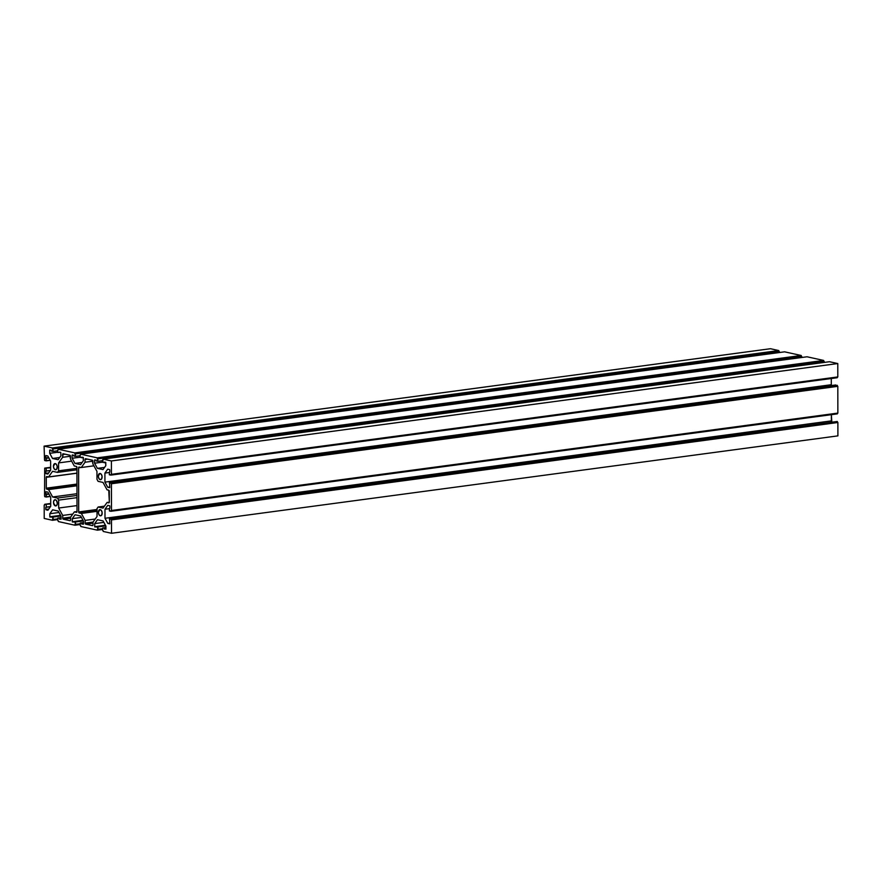 <?xml version="1.0" encoding="UTF-8"?>
<svg xmlns="http://www.w3.org/2000/svg" width="882" height="882" viewBox="0 0 882 882"><rect width="100%" height="100%" fill="white"/><g stroke="black" fill="none" stroke-linecap="round" stroke-linejoin="round"><path stroke-width="1.32" d="M55.412 505.915A3.12 1.874 82.4 0 1 53.515 502.751A3.12 1.874 82.4 0 1 54.993 499.741A3.12 1.874 82.4 0 1 55.401 499.763A3.12 1.874 82.4 0 1 57.308 502.927A3.12 1.874 82.4 0 1 55.82 505.926A3.12 1.874 82.4 0 1 55.412 505.915L56.768 505.309L57.319 503.258L56.47 500.513L55.037 499.741L53.824 500.778L53.537 503.027L55.412 505.915M100.217 479.643A3.12 1.874 82.4 0 1 98.31 476.478A3.12 1.874 82.4 0 1 99.798 473.469A3.12 1.874 82.4 0 1 100.206 473.491A3.12 1.874 82.4 0 1 102.103 476.655A3.12 1.874 82.4 0 1 100.625 479.654A3.12 1.874 82.4 0 1 100.217 479.643L101.562 479.036L102.08 476.379L101.265 474.24L99.831 473.469L98.299 476.148L98.861 478.441L100.217 479.643M100.283 515.805A3.12 1.874 82.4 0 1 98.376 512.64A3.12 1.874 82.4 0 1 99.853 509.631A3.12 1.874 82.4 0 1 100.272 509.653A3.12 1.874 82.4 0 1 102.169 512.817A3.12 1.874 82.4 0 1 100.691 515.816A3.12 1.874 82.4 0 1 100.283 515.805L101.628 515.198L102.147 512.541L101.331 510.402L99.898 509.631L98.365 512.31L98.927 514.603L100.283 515.805M55.357 469.753A3.12 1.874 82.4 0 1 53.449 466.589A3.12 1.874 82.4 0 1 54.938 463.579A3.12 1.874 82.4 0 1 55.346 463.601A3.12 1.874 82.4 0 1 57.242 466.765A3.12 1.874 82.4 0 1 55.764 469.764A3.12 1.874 82.4 0 1 55.357 469.753L56.702 469.147L57.22 466.49L56.404 464.351L54.971 463.579L53.438 466.258L54 468.551L55.357 469.753M109.335 502.078L108.751 490.194A0.915 0.551 82.4 0 1 109.313 491.23L109.335 502.078A0.915 0.551 82.4 0 1 108.773 502.85L109.335 502.078M107.053 489.819L108.751 490.194L107.053 489.819L102.996 482.421L107.053 489.819M98.089 481.34L102.996 482.421L98.089 481.34L96.965 479.279L98.089 481.34M96.954 471.363L96.965 479.279L96.954 471.363L92.897 463.965L96.954 471.363M92.897 461.22L92.897 463.965L92.334 460.183A0.915 0.551 82.4 0 1 92.897 461.22M85.609 458.706L92.334 460.183L85.609 458.706L85.047 459.489A0.915 0.551 82.4 0 1 85.609 458.706M87.594 459.147L85.047 459.489L87.594 459.147M92.897 461.187L85.047 462.234L85.047 459.489L85.047 462.234L92.897 461.187M93.911 465.817L81.276 467.515L85.047 462.234L81.276 467.515L93.911 465.817M79.171 467.052L81.276 467.515L78.961 467.074L78.608 467.824A0.915 0.551 82.4 0 1 79.171 467.052M81.166 467.482L78.608 467.824L78.685 511.946L97.02 509.487L78.685 511.946L79.248 512.971A0.915 0.551 82.4 0 1 78.685 511.946L78.608 467.824L81.166 467.482M97.02 510.59L79.248 512.971L81.353 513.434L97.02 511.34L81.353 513.434L85.146 520.38L95.212 519.035L85.146 520.38L85.157 523.136L93.029 522.078L85.157 523.136L85.719 524.162A0.915 0.551 82.4 0 1 85.157 523.136L85.146 520.38L81.353 513.434L79.248 512.971L97.02 510.59M93.007 523.18L85.719 524.162L92.445 525.639L93.007 524.867A0.915 0.551 82.4 0 1 92.445 525.639L85.719 524.162L93.007 523.18M93.007 524.867L93.007 522.111L97.031 516.488L97.02 508.572L98.134 507.018L104.429 506.169L98.134 507.018L103.04 508.098L107.075 502.475L109.335 502.178L107.075 502.475L108.773 502.85L107.075 502.475L103.04 508.098L98.134 507.018L97.02 508.572L97.031 516.488L93.007 522.111L93.007 524.867M62.611 454.539A0.915 0.551 82.4 0 1 63.173 453.756L62.622 457.295L70.461 456.237L62.622 457.295L58.587 462.907L71.64 461.165L58.587 462.907L58.609 470.823L76.932 468.375L58.609 470.823L57.484 472.388L76.932 469.786L57.484 472.388L52.578 471.308L48.554 476.93L76.943 473.116L48.554 476.93L46.625 476.567L46.283 477.327A0.915 0.551 82.4 0 1 46.845 476.545L48.554 476.93L52.578 471.308L57.484 472.388L58.609 470.823L58.587 462.907L62.622 457.295L62.611 454.539L65.158 454.197L62.611 454.539M76.943 473.215L46.283 477.327L76.943 473.215M76.954 484.064L46.305 488.176L46.283 477.327L46.305 488.176L76.954 484.064M46.867 489.201A0.915 0.551 82.4 0 1 46.305 488.176L46.867 489.201L76.966 485.166L46.867 489.201L48.576 489.587L46.867 489.201M76.966 485.773L48.576 489.587L76.966 485.773M76.977 493.711L52.622 496.985L48.576 489.587L52.622 496.985L76.977 493.711M76.977 495.452L57.528 498.065L52.622 496.985L57.528 498.065L76.977 495.452M76.988 497.657L58.653 500.116L57.528 498.065L58.653 500.116L76.988 497.657M76.999 505.584L58.675 508.032L58.653 500.116L58.675 508.032L76.999 505.584M72.776 514.085L62.721 515.441L58.675 508.032L62.721 515.441L72.776 514.085M70.593 517.128L62.721 518.186L62.721 515.441L62.721 518.186L70.593 517.128M63.284 519.211A0.915 0.551 82.4 0 1 62.721 518.186L63.284 519.211L70.571 518.241L63.284 519.211L70.02 520.7L63.284 519.211M70.251 520.667L70.571 519.917A0.915 0.551 82.4 0 1 70.02 520.7L70.229 520.678M70.571 517.172L70.571 519.917L70.571 517.172L74.353 511.891L70.571 517.172M77.01 511.538L74.353 511.891L77.01 511.538A0.915 0.551 82.4 0 1 76.447 512.354L74.353 511.891L76.668 512.332L77.01 511.571L76.932 467.46L77.01 511.571M78.696 512.056L97.02 509.62M76.37 466.424A0.915 0.551 82.4 0 1 76.932 467.46L76.37 466.424L74.264 465.972L70.472 459.026L69.898 455.244A0.915 0.551 82.4 0 1 70.461 456.27L70.472 459.026L74.264 465.972L76.37 466.424M58.234 449.864L58.234 449.236L784.616 351.83L58.234 449.236L74.827 452.896L801.209 355.49L784.616 351.83L801.209 355.49L801.209 356.13L74.838 453.524L74.827 452.896L801.209 355.49L801.385 356.438L75.003 453.833L801.771 356.515L75.003 453.833L801.771 356.515L801.771 357.486L801.771 356.515L75.389 453.921L75.4 456.369L74.827 452.896L58.234 449.236L58.234 449.864M80.108 455.729L75.4 456.369L80.108 455.729M73.823 456.016L75.4 456.369L73.823 456.016M73.658 455.255L72.313 454.958L73.658 455.255M72.148 455.2L72.908 455.09L72.148 455.2L72.148 458.265L72.148 455.2M80.108 457.207L72.148 458.265L80.108 457.207M82.147 462.444L74.959 463.403L72.148 458.265L74.959 463.403L80.571 464.649L83.36 460.746L83.349 457.56L81.673 457.747L83.195 457.361L83.36 460.746L80.571 464.649L74.959 463.403L82.147 462.444M83.195 457.361L81.673 457.295L83.195 457.361M82.445 457.196L80.108 457.405L80.108 454.958L80.108 457.405L82.445 457.196M80.659 454.814L80.659 454.186L807.041 356.78L80.659 454.186L97.263 457.846L823.645 360.44L807.041 356.78L823.645 360.44L823.645 361.069L97.263 458.475L97.263 457.846L823.645 360.44L823.81 361.377L97.428 458.783L824.207 361.466L97.428 458.783L824.207 361.466L824.207 362.425L824.207 361.466L97.825 458.872L97.825 461.308L97.263 457.846L80.659 454.186L80.659 454.814M102.532 460.68L97.825 461.308L102.532 460.68M96.259 460.966L97.825 461.308L96.259 460.966M96.094 460.206L94.749 459.908L96.094 460.206M94.572 460.139L95.344 460.04L94.572 460.139L94.583 463.215L94.572 460.139M102.544 462.146L94.583 463.215L102.544 462.146M104.572 467.394L97.395 468.353L94.583 463.215L97.395 468.353L102.996 469.588L105.796 465.685L105.774 462.51L104.109 462.697L105.62 462.3L105.796 465.685L102.996 469.588L97.395 468.353L104.572 467.394M105.62 462.3L104.109 462.245L105.62 462.3M104.87 462.135L102.544 462.344L102.532 459.908L103.095 459.765L102.544 462.344L104.87 462.135M103.095 459.765L103.095 459.125L829.477 361.719L103.095 459.125L111.397 460.955L837.779 363.549L829.477 361.719L837.779 363.549L837.801 376.934L111.419 474.34L111.397 460.955L837.779 363.549L837.801 376.934L111.419 474.34L111.397 460.955L103.095 459.125L103.095 459.765M110.856 474.483L837.239 377.077L110.856 474.483L110.856 475.111L110.856 474.483M837.239 377.011L837.239 377.717L110.856 475.111L837.239 377.717L837.25 376.978M109.346 474.781L110.856 475.111L109.346 474.781L109.335 472.256L109.346 474.781M109.787 469.908L109.787 472.079L109.787 469.908M107.714 469.18L109.611 469.599L107.714 469.18L104.914 473.083L107.714 469.18M109.335 472.487L104.914 473.083L104.925 482.123L831.307 384.717L831.296 378.51L831.307 384.717L104.925 482.123L107.736 487.261L109.809 486.985L107.736 487.261L109.688 487.68L107.736 487.261L104.925 482.123L104.914 473.083L109.335 472.487M831.737 385.511L831.307 384.717L831.737 385.511M109.82 487.448L109.644 484.968L109.82 487.448M109.644 484.968L109.357 482.377L835.739 384.971L109.357 482.377L837.25 385.313L110.867 482.708L110.878 483.347L837.25 385.941L837.25 385.313L837.426 386.25L111.044 483.656L837.812 386.338L111.43 483.744L111.485 510.502L837.856 413.096L837.812 386.338L837.856 413.096L111.485 510.502L111.43 483.744L110.867 482.708L109.357 482.377L109.644 484.968M110.923 510.645L837.305 413.239L110.923 510.645L110.923 511.284L110.923 510.645M837.305 413.173L837.305 413.878L110.923 511.284L837.305 413.878L837.316 413.14M109.412 510.943L110.923 511.284L109.412 510.943L109.401 508.418L109.412 510.943M109.842 506.07L109.853 508.241L109.842 506.07M107.769 505.342L109.677 505.761L107.769 505.342L104.98 509.245L107.769 505.342M109.401 508.649L104.98 509.245L109.401 508.649M831.362 414.672L831.373 420.879L104.991 518.285L104.98 509.245L104.991 518.285L107.802 523.423L109.875 523.147L107.802 523.423L109.754 523.842L107.802 523.423L104.991 518.285L831.373 420.879L831.803 421.673L831.362 414.672M109.875 523.61L109.71 521.13L109.875 523.61M109.71 521.13L109.423 518.539L837.316 421.475L110.934 518.87L110.934 519.509L837.316 422.103L837.316 421.475L837.481 422.412L111.496 519.906L837.878 422.5L111.496 519.906L111.518 533.279L837.9 435.873L837.878 422.5L837.9 435.873L111.518 533.279L103.216 531.449L103.216 530.821L103.216 531.449L111.518 533.279L111.496 519.906L110.934 518.87L109.423 518.539L109.71 521.13M105.906 527.546L102.654 527.987L102.654 530.424L102.654 527.987L105.906 527.546M105.906 528.109L102.654 527.987L105.906 528.109M105.906 528.561L104.219 528.329L105.906 528.561M104.396 529.09L105.906 528.891L104.396 529.09M105.906 526.08L105.906 529.156L105.906 526.08L103.095 520.942L105.906 526.08M97.483 519.707L103.095 520.942L97.483 519.707L94.683 523.61L103.878 522.376L94.683 523.61L94.694 526.675L105.443 525.242L94.793 526.951L94.683 523.61L97.483 519.707M96.37 526.786L94.859 526.984L96.37 526.786M96.37 527.05L105.796 525.893L97.946 526.94L97.946 529.387L102.654 528.759L97.494 529.31L97.946 526.94L96.37 527.05M97.384 529.531L97.384 530.17L102.654 529.465L97.384 530.17L80.791 526.51L80.791 525.87L80.791 526.51L97.384 530.17L97.384 529.531L102.654 528.825L97.384 529.531M83.47 522.607L80.218 523.037L80.229 525.485L80.218 523.037L83.47 522.607M83.47 523.158L80.218 523.037L83.47 523.158M83.47 523.61L81.794 523.842L83.47 523.61M81.96 524.14L83.481 523.941L81.96 524.14M83.481 524.206L83.47 521.13L83.481 524.206M80.659 515.992L83.47 521.13L80.659 515.992L75.047 514.757L80.659 515.992M75.047 514.757L72.258 518.66L81.442 517.425L72.258 518.66L72.258 521.736L83.007 520.292L72.368 522.012L72.258 518.66L75.047 514.757M73.945 521.835L72.434 522.045L73.945 521.835M73.945 522.111L83.371 520.942L75.51 522.001L75.521 524.437L80.229 523.809L75.058 524.36L75.51 522.001L73.945 522.111M74.959 524.592L74.959 525.22L80.229 524.514L74.959 525.22L58.355 521.56L58.355 520.931L58.355 521.56L74.959 525.22L74.959 524.592L80.229 523.886L74.959 524.592M61.045 517.657L57.793 518.098L57.793 520.534L57.793 518.098L61.045 517.657M61.045 518.219L57.793 518.098L61.045 518.219M61.045 518.671L59.359 518.44L61.045 518.671M59.535 519.2L61.045 519.002L59.535 519.2M63.206 519.189L70.571 518.208M61.034 516.191L61.045 519.266L61.034 516.191L58.223 511.053L61.034 516.191M58.223 511.053L52.622 509.818L49.822 513.721L59.017 512.486L49.822 513.721L49.833 516.786L60.582 515.353L49.877 516.995L49.822 513.721L52.622 509.818L58.223 511.053M51.509 516.896L49.998 517.095L51.509 516.896M51.509 517.161L60.935 516.003L53.085 517.05L53.085 519.498L57.793 518.87L52.523 519.641L53.085 517.05L51.509 517.161M57.793 518.936L52.523 519.641L52.523 520.281L57.793 519.575L52.523 520.281L44.221 518.451L44.199 505.066L44.221 518.451L52.523 520.281L52.523 519.641L57.793 518.936M50.704 503.49L44.762 504.284L44.762 504.923L44.762 504.284L50.704 503.49M50.704 504.03L44.762 504.284L50.704 504.03M50.517 506.588L46.283 507.15L46.272 504.625L46.283 507.15L50.517 506.588M50.428 506.709L45.831 507.326L50.428 506.709M48.708 509.112L45.831 509.498L45.831 507.326L45.831 509.498L48.708 509.112M46.007 509.807L48.444 509.476L46.007 509.807L47.915 510.226L46.007 509.807M50.704 506.323L47.915 510.226L50.704 506.323L50.693 497.283L47.882 492.145L45.908 491.726L47.882 492.145L50.693 497.283L50.704 506.323M45.809 491.958L45.809 494.129L48.753 493.733L45.974 494.438L45.809 491.958L46.57 491.847L45.809 491.958M48.918 494.041L45.974 494.438L48.973 494.129L46.261 494.493L46.261 497.029L50.263 496.489L44.75 496.687L44.574 495.75L44.75 496.687L46.261 497.029L45.974 494.438L48.918 494.041M44.574 495.75L44.695 468.761L44.574 495.75M50.638 467.328L44.695 468.122L44.695 468.761L44.695 468.122L50.638 467.328M50.638 467.868L44.695 468.122L50.638 467.868M50.461 470.426L46.217 470.988L46.217 468.452L46.217 470.988L50.461 470.426M50.362 470.547L45.765 471.164L50.362 470.547M48.642 472.95L45.776 473.336L45.765 471.164L45.776 473.336L48.642 472.95M45.941 473.634L48.389 473.314L45.941 473.634L47.849 474.064L45.941 473.634M50.649 470.161L47.849 474.064L50.649 470.161L50.627 461.121L50.649 470.161M50.627 461.121L47.815 455.983L45.842 455.564L47.815 455.983L50.627 461.121M45.743 455.796L45.743 457.956L48.686 457.571L45.853 458.232L45.743 455.796L46.503 455.685L45.743 455.796M48.852 457.879L45.919 458.265L48.907 457.967L46.195 458.331L46.195 460.867L50.197 460.327L44.684 460.525L44.519 459.588L44.684 460.525L46.195 460.867L45.919 458.265L48.852 457.879M44.519 459.588L44.1 446.127L770.482 348.721L44.1 446.127L52.402 447.946L778.784 350.551L770.482 348.721L778.784 350.551L778.784 351.179L52.402 448.585L52.402 447.946L778.784 350.551L778.949 351.488L52.567 448.894L779.346 351.576L52.567 448.894L779.346 351.576L779.346 352.535L779.346 351.576L52.964 448.982L52.964 451.419L52.402 447.946L44.1 446.127L44.519 459.588M57.672 450.79L52.964 451.419L57.672 450.79M51.399 451.077L52.964 451.419L51.399 451.077M51.222 450.316L49.877 450.018L51.222 450.316M49.712 450.25L50.472 450.151L49.712 450.25L49.723 453.326L49.712 450.25M57.672 452.257L49.723 453.326L57.672 452.257M59.711 457.504L52.534 458.464L49.723 453.326L52.534 458.464L59.711 457.504M58.135 459.698L52.534 458.464L58.135 459.698L60.935 455.796L60.759 452.411L60.935 455.796L58.135 459.698M60.759 452.411L59.348 452.124L60.759 452.411M59.248 452.356L57.672 452.455L57.672 450.018L57.672 452.455L59.248 452.356M69.898 455.244L63.173 453.756L69.898 455.244M85.642 524.14L93.007 523.147"/></g></svg>
